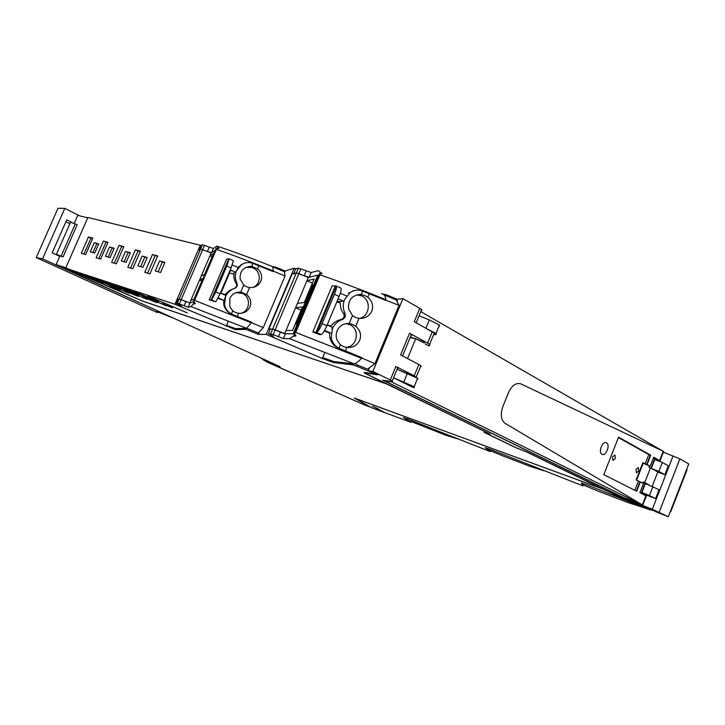 <?xml version="1.0" encoding="UTF-8"?>
<svg xmlns="http://www.w3.org/2000/svg" width="725" height="725" viewBox="0 0 725 725"><rect width="100%" height="100%" fill="white"/><g stroke="black" fill="none" stroke-linecap="round" stroke-linejoin="round"><path stroke-width="1.09" d="M201.215 245.494L87.888 217.473L65.812 267.806L87.716 217.881M295.61 269.12L294.169 268.168L285.142 271.005L275.853 267.19L271.984 266.419M381.549 293.697L386.334 294.776L397.653 299.443M159.582 260.946L155.259 270.951L160.569 272.509L164.919 262.432L159.582 260.946L164.765 262.794M158.132 271.793L162.309 262.115M142.127 256.061L137.895 265.83L142.961 267.326L147.22 257.484L142.127 256.061L147.066 257.837M140.704 266.664L144.801 257.203M125.461 251.394L121.302 260.946L126.15 262.377L130.328 252.762L125.461 251.394L130.174 253.107M124.066 261.761L128.08 252.517M109.52 246.944L105.442 256.278L110.073 257.647L114.169 248.24L109.52 246.944L114.024 248.584M108.143 257.076L112.085 248.041M94.259 242.676L90.262 251.811L94.694 253.116L98.718 243.917L94.259 242.676L98.573 244.252M92.918 252.59L96.778 243.745M147.655 295.891L187.159 312.837L147.655 295.891M133.536 291.223L158.648 301.573L133.536 291.223M172.577 307.545L162.119 303.467L172.432 307.889M124.002 288.07L166.768 305.986L124.002 288.07M142.68 296.969L156.962 302.697L142.68 296.969M114.704 284.998L139.155 295.075L114.704 284.998M105.651 282.007L147.402 299.488L105.651 282.007M124.211 290.798L138.076 296.362L124.211 290.798M96.815 279.08L120.649 288.903L96.815 279.08M88.205 276.234L128.987 293.308L88.205 276.234M411.021 335.367L411.691 335.367L411.438 334.352L409.553 333.192L400.581 354.978L418.842 364.503L414.211 375.795L395.868 366.478L397.789 367.539L398.134 368.327L397.49 368.255M410.323 337.062L415.797 338.729L424.415 342.508L423.907 342.97L424.17 342.336M434.384 334.307L434.239 333.128L429.644 344.339L429.825 345.426L427.759 345.354M429.644 344.339L409.562 333.201M434.239 333.128L432.227 331.86L427.614 343.097M397.545 299.86L397.826 299.171L402.955 298.609L419.775 308.343L414.256 321.755L432.227 331.86M397.789 367.539L392.234 381.024L392.624 381.731L382.682 380.154L625.385 498.573L652.337 509.276L668.323 516.707L688.75 464L679.869 458.853L663.393 452.173M641.553 492.384L645.051 483.403L659.034 489.692L655.554 498.646L646.401 495.039M650.978 468.214L654.421 459.396L662.342 462.459L668.323 465.812L664.852 474.739L657.783 472.011M399.91 370.439L411.265 375.142M416.766 377.798L414.211 375.795M421.143 366.605L420.899 365.672L418.842 364.503M402.955 298.609L372.868 371.436L390.286 380L395.868 366.478M421.814 310.753L421.633 309.566L419.775 308.343M392.234 381.024L390.286 380M369.206 368.391L368.209 370.81L372.868 371.436M368.209 370.81L377.671 374.807L365.826 373.112L366.279 373.846L490.154 434.157L485.36 432.698M655.273 511.143L615.462 495.084L526.404 451.784L516.2 447.805L485.306 432.816M655.146 511.469L668.323 516.707M646.464 494.876L641.924 492.493L649.455 495.556L655.554 498.646M662.342 462.459L658.844 471.458L664.852 474.739M658.844 471.458L651.422 468.45M656.216 471.069L652.727 469.166M368.418 370.294L368.146 370.819M375.496 373.892L356.718 366.234L357.262 364.929M364.584 372.478L365.654 373.103M62.921 267.679L56.142 264.589L65.468 267.661M157.996 311.061L158.657 312.285L174.544 318.601M275.047 364.385L262.45 359.382L268.25 362.627L362.835 404.188M387.277 384.141L142.535 301.102L69.709 269.954L62.894 267.743L65.64 268.187M654.902 510.998L648.621 509.403L588.111 485.333L581.287 482.986L583.027 485.895L490.644 449.518L485.152 447.651L490.263 451.612L407.93 419.123L403.453 417.618L410.957 422.312L371.825 407.849L355.096 398.351M74.258 223.363L77.774 215.361L87.372 217.727M364.983 372.722L364.757 373.266L364.222 372.423L375.441 374M364.757 373.266L386.534 383.779M386.47 383.924L142.345 300.957L65.812 267.806M56.967 255.073L59.387 255.726L56.45 254.276L63.021 256.931L77.149 224.759L70.579 222.149L56.496 254.167M63.021 256.931L59.93 255.961L56.142 264.589M355.087 398.388L602.964 489.013M654.874 511.052L623.21 498.465L602.919 489.121M525.507 451.439L602.457 488.895L354.326 398.061L370.14 407.042L365.038 405.157L280.249 367.811L279.778 366.542L62.894 267.743M387.222 384.286L488.804 433.505M525.48 451.485L515.801 447.706L484.164 432.363L488.75 433.632M378.541 408.982L372.414 406.308L378.541 408.982M375.931 408.329L383.851 412.054L375.931 408.329M294.169 268.168L266.22 334.388L322.299 358.485L333.255 362.527L352.685 364.82L356.718 366.234M411.247 421.615L410.957 422.312M583.435 484.844L583.027 485.895M490.58 450.823L490.263 451.612M379.818 410.567L380.099 409.888M65.631 268.214L174.952 304.273L200.363 245.113M174.952 304.273L235.38 329.612L246.02 329.377L258.381 334.343L259.233 332.322M285.142 271.005L284.708 272.038M258.381 334.343L266.22 334.388M103.05 283.04L79.813 273.461L103.05 283.04M110.399 286.176L120.142 290.335L110.399 286.176M88.459 236.975L81.318 253.279L85.65 254.584L92.836 238.172L88.459 236.975L90.96 238.045L83.937 254.067M90.96 238.045L92.682 238.516M103.421 241.072L107.989 242.322L100.666 259.097L96.144 257.737L103.421 241.072L107.835 242.676M98.818 258.535L105.968 242.159M119.045 245.349L123.821 246.654L116.353 263.809L111.632 262.387L119.045 245.349L123.667 247.017M114.351 263.211L121.646 246.464M135.385 249.826L140.369 251.185L132.757 268.739L127.808 267.253L135.385 249.826L140.215 251.557M130.591 268.087L138.031 250.959M152.468 254.502L157.697 255.934L149.921 273.896L144.746 272.337L152.468 254.502L157.533 256.306M147.583 273.198L155.177 255.653M354.48 363.805L367.521 369.134L374.934 363.651L399.031 305.334L396.167 299.869L383.978 294.867M313.499 285.342L312.575 284.925L296.063 324.211L297.196 324.166L293.145 333.79L284.626 333.772L272.7 329.014L268.939 328.951L270.144 329.476M374.934 363.651L339.046 348.29L361.857 357.642L361.585 358.304C358.712 361.376 356.256 363.243 354.235 363.887L289.61 338.711L283.421 338.548L285.433 333.772L272.962 329.059L270.353 328.978M294.06 274.168L293.761 273.497L296.362 272.89L292.184 273.86L268.939 328.951M293.761 273.497L295.718 268.848L298.347 268.196L300.848 268.921L298.863 273.633L296.362 272.89L304.128 275.799L309.194 277.285L317.795 275.11L308.297 277.512L298.863 273.633L273.153 334.615L283.421 338.548M399.031 305.334L369.206 293.77L367.774 297.214C372.278 300.929 373.629 305.578 371.816 311.143C369.152 316.363 364.874 318.764 358.984 318.366L355.504 317.468L352.459 315.574L348.571 308.787C348.009 300.277 351.815 295.492 359.99 294.413L364.675 295.419L367.774 297.214M358.984 318.366L355.703 326.259C360.207 330.011 361.548 334.678 359.736 340.27C357.062 345.508 352.767 347.918 346.867 347.493L343.387 346.604L340.333 344.71L337.08 340.143C335.865 337.016 335.883 333.89 337.125 330.772C339.608 325.67 343.614 323.259 349.142 323.54L352.459 315.574M312.575 284.925L313.78 284.662L317.795 275.11L293.145 333.79L285.433 333.772M284.698 333.618L308.297 277.512M312.403 283.194L306.938 280.738L314.161 279.007L304.319 302.434L297.395 303.422M301.074 310.173L295.573 307.744L302.443 306.902L292.565 330.419L286.003 330.518M338.566 302.461L338.774 301.682L343.469 301.093L338.104 298.818M352.885 290.843L353.573 290.816M359.292 318.393C369.977 316.671 371.608 299.851 361.476 295.854L356.791 294.858M355.703 326.259L352.595 324.456L349.142 323.54M345.925 347.357C357.525 346.922 360.397 328.742 349.532 324.555L345.988 323.631M339.046 348.29L340.333 344.71M348.408 292.891L350.039 292.637C353.573 290.218 357.398 289.547 361.512 290.634L385.6 300.349L385.872 299.688C385.519 296.688 384.585 294.903 383.081 294.314M329.567 326.032L330.781 325.996C333.754 322.525 337.243 320.341 341.248 319.471L342.662 319.39C337.904 320.921 334.488 324.021 332.422 328.697L331.307 337.623C332.159 342.417 334.678 345.952 338.874 348.208M327.183 324.954L330.781 325.996M336.763 302.017L340.406 302.959C340.152 307.056 341.185 310.554 343.478 313.436L344.964 313.318C345.907 316.037 345.145 318.058 342.662 319.39M350.039 292.628L344.593 299.534C342.762 304.174 342.889 308.768 344.964 313.318M341.248 319.471C344.148 318.039 344.892 316.028 343.478 313.436M385.872 299.688C362.545 290.181 340.56 281.907 319.906 274.857L319.372 273.814L322.127 273.678L318.212 270.642L311.188 272.546L300.848 268.921M295.111 334.533L294.386 336.264L293.489 336.137L289.61 338.711M337.152 301.083L338.774 301.682M361.585 358.304L295.728 332.44L294.377 333.328L296.036 335.838L294.386 336.264M273.153 334.615L268.377 333.663L273.561 336.391M354.235 363.887L333.853 361.558L322.679 357.588M324.573 330.446L330.727 333.038L329.531 333.038L329.775 337.542C331.017 342.517 333.998 346.097 338.711 348.272M327.156 325.017L332.539 327.283L331.86 328.706L332.422 328.697M329.531 333.038L324.256 330.999M316.408 332.503L321.148 334.578L319.535 334.569L312.837 332.005L316.897 332.367C318.384 331.171 320.124 328.28 322.127 323.685L334.406 294.323L339.101 296.425C341.04 291.55 341.611 288.758 340.804 288.052L336.228 285.985M339.101 296.425L326.848 325.761C324.483 331.117 322.58 334.053 321.148 334.578M340.288 293.253L346.278 295.782M315.91 332.449L335.367 285.94L332.141 285.904L312.837 332.005M335.367 285.94L336.128 285.94M334.406 294.323C336.237 289.764 336.862 287 336.282 286.022L336.146 285.949M186.751 301.953L179.184 298.963L177.362 299.398M273.044 266.999L284.291 271.621L285.061 276.017L263.293 327.564L251.484 322.743M251.521 322.688L251.702 322.244L231.42 314.025L251.693 322.244L246.609 328.325L191.028 306.566L188.192 307.291L190.013 303.041L179.347 298.99L178.015 299.289M246.763 328.226L258.363 332.965L263.293 327.564M208.256 251.811L211.582 252.717L215.252 250.333L211.147 252.998L200.671 248.92L198.505 250.179M189.714 303.005L211.147 252.998M212.108 256.858L209.906 255.88L213.503 253.614L204.586 274.422L201.242 276.098M201.804 280.928L199.593 279.959L202.891 278.391L193.947 299.271L190.892 300.25M224.442 294.794L225.321 294.549C227.84 291.441 230.758 289.456 234.102 288.613L234.293 288.559M221.034 293.362L225.321 294.549M234.102 288.613C236.549 287.317 237.229 285.541 236.132 283.285L236.894 283.031C237.764 285.442 237.066 287.227 234.818 288.396C230.505 289.728 227.414 292.456 225.538 296.579L224.551 304.482C225.33 308.741 227.632 311.886 231.447 313.925L232.761 310.835L235.507 312.52L238.588 313.309L237.283 316.372M233.133 273.923L233.323 273.234L235.734 272.247L238.253 267.552L232.254 265.024M217.047 248.43L217.482 247.397L218.968 248.412L216.005 248.566L216.403 249.382C233.831 255.417 252.826 262.631 273.379 271.023L273.144 271.594L258.762 265.812L257.466 268.848C261.39 272.129 262.532 276.234 260.882 281.155C258.49 285.768 254.702 287.897 249.527 287.553L246.446 286.774L243.709 285.079L240.156 279.025C239.631 271.485 243.083 267.262 250.506 266.356L251.638 266.438L252.943 263.365L251.638 262.939C247.968 262.051 244.579 262.649 241.461 264.716L236.531 270.797C234.882 274.902 235 278.98 236.894 283.031M249.527 287.553L246.563 294.531C250.478 297.839 251.62 301.962 249.971 306.902C247.56 311.532 243.763 313.662 238.588 313.309M229.517 273.071L234.012 274.159C233.631 277.757 234.338 280.792 236.132 283.285M232.761 310.835L229.798 306.766L229.816 298.446C232.063 293.942 235.697 291.831 240.718 292.121L246.563 294.531M273.153 271.603L273.343 271.114M252.943 263.365L258.762 265.812M252.798 287.444C261.281 284.59 261.435 271.25 253.025 267.942L251.457 267.389L245.576 267.516M257.466 268.848L251.638 266.438M240.428 313.363C250.089 311.723 251.421 296.888 242.222 293.353L235.969 292.655M285.061 276.017L273.334 271.159M199.611 250.179L199.312 249.717L200.662 248.929L202.465 244.733L201.052 245.666M217.482 247.397L216.911 246.128L213.395 248.494L202.465 244.733M190.013 303.041L193.747 301.591M194.599 302.615L194.01 303.983L193.294 303.893L191.028 306.566M273.379 271.023L272.709 266.709C252.101 258.399 233.559 251.557 217.083 246.183M251.448 322.833L194.563 300.377L193.53 301.047L195.306 303.693L194.01 303.983M178.042 299.235L176.248 303.422L177.362 303.186L188.192 307.291M176.248 303.422L181.522 306.077M246.609 328.325L235.716 328.679L226.508 325.389M223.626 300.63L223.771 304.6C224.777 308.977 227.324 312.122 231.42 314.016M217.917 298.41L224.224 300.485L225.865 295.392L220.355 293.081M230.142 270.135L230.441 270.896M230.233 269.917L235.734 272.247M243.074 263.773L237.954 267.425M218.153 297.93L224.224 300.485M211.437 299.978L215.733 301.845L209.217 299.833L211.718 299.815L215.751 291.948L226.825 266.012L231.094 267.906L233.377 260.692L229.172 258.816M231.094 267.906L220.038 293.815L215.733 301.845M211.129 299.978L228.692 258.852L226.644 259.033L209.217 299.833M226.825 266.012L229.136 258.798M670.253 511.723L670.806 511.66L686.992 469.882L686.774 469.102M646.519 508.569L627.623 502.434L597.672 490.925L583.815 485.215L581.948 483.086M543.732 470.679L529.513 466.175L503.395 456.116L490.553 450.805L486.638 448.005M456.614 438.571L445.803 435.236L410.776 421.37M640.329 481.889L636.314 491.052L639.939 481.753L636.115 480.032L642.903 462.65L645.15 463.882L648.784 454.584L650.352 455.092L618.534 437.238L650.751 455.218L618.561 437.157L603.807 474.648L636.686 491.233L640.329 481.889L643.456 483.512L639.912 492.601L646.31 496.018M636.541 480.249L643.193 463.23L649.817 466.093L646.718 464.399L650.352 455.092L646.718 464.399L645.15 463.882M653.714 457.239L659.252 460.348L653.714 457.239M648.784 454.584L618.407 437.547M634.828 490.299L638.381 481.21M635.988 469.465L636.396 472.836L638.716 470.915L638.317 467.543L635.988 469.465M615.389 458.499L614.927 455.001L612.489 456.958L612.951 460.447L615.389 458.499M658.255 460.647L658.472 460.094L659.596 461.182M656.605 460.031L656.913 459.224L658.472 460.094M653.442 457.937L656.913 459.224M649.437 465.967L648.929 467.263L650.452 467.933L644.724 482.614L643.202 481.944L642.731 483.131M648.105 484.436L644.335 482.469L648.105 484.436M645.25 493.997L644.824 495.084M643.619 493.308L643.238 494.287M397.064 369.279L417.609 378.287L417.881 379.112M393.575 377.761L414.147 386.733L414.455 387.494L412.48 387.168L407.332 384.612L408.193 384.567M434.021 334.597L436.115 334.597L435.988 333.428L426.363 328.561M439.522 326.286L439.423 325.045L429.309 319.924L425.874 328.289M419.077 315.792L429.309 319.924M420.781 311.65L663.23 451.285L659.641 460.475L663.23 451.285L663.547 451.793M650.207 466.22L646.718 464.399L650.207 466.22L653.742 457.167L659.696 460.919M393.566 377.798L408.121 384.739M646.564 494.613L646.129 495.746M642.332 504.899L645.939 495.646L642.332 504.899L505.144 423.355C501.002 420.038 500.214 414.528 502.778 406.825L508.524 392.524C511.868 385.455 515.946 382.555 520.749 383.824L663.23 451.285L520.749 383.824C515.946 382.555 511.868 385.455 508.524 392.524L502.778 406.825C500.214 414.528 501.002 420.038 505.144 423.355L642.332 504.899L391.391 381.83L385.8 380.942L386.189 381.667L623.156 497.395L642.332 504.899M647.072 484.046L642.966 482.533M410.123 337.551L415.679 338.765L423.998 342.744M407.532 358.603L415.679 338.765M425.222 343.967L428.747 345.897L428.955 345.399M407.332 384.612L400.127 381.051M606.517 442.848L606.336 442.767C602.412 440.737 597.998 452.472 602.022 454.249L602.158 454.312C606.082 456.333 610.495 444.688 606.517 442.848L606.336 442.767C602.412 440.737 597.998 452.472 602.022 454.249L602.158 454.312C606.082 456.333 610.495 444.688 606.517 442.848M647.108 464.535L650.751 455.218M648.612 484.635L644.724 482.614L650.452 467.933L657.82 471.939L652.264 486.185M156.672 310.463L42.521 258.87L64.779 208.374L79.687 215.833M59.758 256.36L52.2 252.862L66.727 219.874L71.53 222.24M64.779 208.374L58 208.292L36.25 257.593L42.521 258.87M156.546 310.78L157.524 312.62L153.945 311.043L36.25 257.593M157.524 312.62L158.095 311.27M69.881 223.735L65.884 221.778M673.108 455.862L652.337 509.276M659.152 512.194L679.869 458.853M652.971 486.529L649.455 495.556M397.826 299.171L397.237 300.603M641.924 492.493L645.44 483.475M651.322 468.404L654.82 459.433M385.972 295.664L386.334 294.776M352.685 364.82L353.129 363.76M61.154 256.061L75.309 223.853M324.392 353.483L322.299 358.485M226.173 326.187L228.076 321.719M275.509 267.996L275.853 267.19M333.255 362.527L333.663 361.53M249.536 329.349L249.056 330.491M246.21 328.343L245.784 329.34M235.38 329.612L235.779 328.67M346.867 347.493L345.426 350.963M298.347 268.196L270.697 333.754M362.681 291.024L361.24 294.495M329.775 337.542L331.298 337.569M309.194 277.285L311.188 272.546M293.489 336.137L294.513 333.69M319.689 273.742L320.251 272.41M304.128 275.799L306.113 271.087M278.445 336.799L280.448 332.05M270.289 329.123L268.377 333.663M322.127 323.685L326.848 325.761M316.897 332.367L336.282 286.022M319.906 274.857L295.728 332.44M321.048 272.772L320.649 273.706M204.523 245.34L179.383 303.902M200.671 248.92L177.362 303.186M223.771 304.6L224.542 304.437M243.709 285.079L240.718 292.121M240.591 265.105L241.461 264.716M211.582 252.717L213.395 248.494M193.294 303.893L194.073 302.062M199.312 249.717L201.097 245.567M207.422 251.466L209.226 247.27M184.096 305.85L185.917 301.618M230.604 270.525L220.88 293.308M215.751 291.948L220.038 293.815M211.718 299.815L229.2 258.852M216.403 249.382L194.563 300.377M218.116 247.705L217.79 248.467M403.834 381.957L407.323 373.466M402.529 355.993L411.438 334.352M416.177 322.833L421.633 309.566M420.899 365.672L416.286 376.937M262.486 359.31L262.713 358.766M359.981 295.302L363.107 294.867M348.498 324.157L351.507 324.048M319.118 274.413L294.785 332.358M241.144 292.954L242.712 292.538M251.457 267.389L253.125 266.718M215.805 249.038L193.847 300.313M414.147 386.733L417.609 378.287M439.423 325.045L435.988 333.428M660.058 460.737L663.638 451.548M646.365 495.882L642.758 505.126"/></g></svg>
